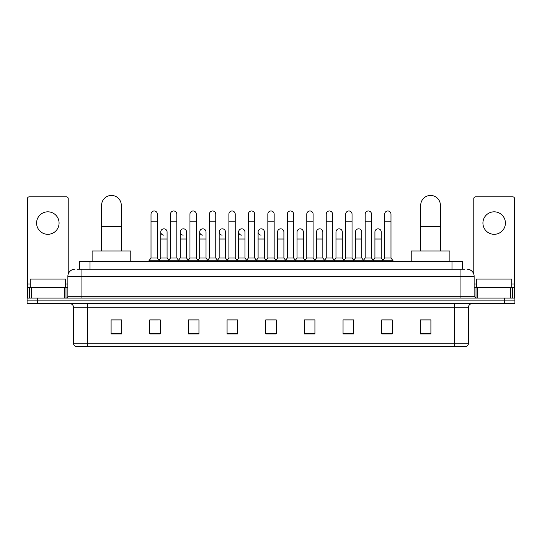<?xml version="1.0" encoding="UTF-8"?>
<svg xmlns="http://www.w3.org/2000/svg" width="542" height="542" viewBox="0 0 542 542"><rect width="100%" height="100%" fill="white"/><g stroke="black" fill="none" stroke-linecap="round" stroke-linejoin="round"><path stroke-width="0.81" d="M79.471 269.245L79.471 261.508L462.529 261.508L462.529 269.245M77.52 269.245L464.643 269.245M77.357 269.245L81.923 269.245L81.923 276.271L67.865 276.271L67.865 296.305A1.755 1.755 0 0 1 66.11 298.059M74.898 269.245A7.026 7.026 0 0 0 67.865 276.271M467.102 269.245A7.026 7.026 0 0 1 474.135 276.271L474.135 296.305L475.89 298.059M37.642 298.059L27.1 298.059L27.1 300.871L37.642 300.871L27.1 300.871L27.1 303.683L37.642 303.683L37.642 300.871L504.358 300.871L37.642 300.871L37.642 298.059L504.358 298.059L504.358 300.871L514.9 300.871L504.358 300.871L504.358 303.683L37.642 303.683M504.358 303.683L514.9 303.683L514.9 298.059L504.358 298.059M468.512 343.188C468.41 344.868 467.57 345.992 465.978 346.562L454.453 346.562L454.453 343.188L468.512 343.188L468.512 307.199A3.516 3.516 0 0 1 472.021 303.683M454.453 346.562L76.022 346.562A3.516 3.516 0 0 1 73.488 343.188L73.488 307.199C73.285 305.065 72.113 303.893 69.979 303.683M430.904 333.94L430.904 319.888L420.362 319.888L420.362 333.94L430.904 333.94M392.245 333.94L392.245 319.888L381.703 319.888L381.703 333.94L392.245 333.94M353.587 333.94L353.587 319.888L343.045 319.888L343.045 333.94L353.587 333.94M314.929 333.94L314.929 319.888L304.387 319.888L304.387 333.94L314.929 333.94M121.638 333.94L121.638 319.888L111.096 319.888L111.096 333.94L121.638 333.94M160.296 333.94L160.296 319.888L149.755 319.888L149.755 333.94L160.296 333.94M198.955 333.94L198.955 319.888L188.413 319.888L188.413 333.94L198.955 333.94M237.613 333.94L237.613 319.888L227.071 319.888L227.071 333.94L237.613 333.94M276.271 333.94L276.271 319.888L265.729 319.888L265.729 333.94L276.271 333.94M345.362 319.956L352.395 319.956M384.305 319.956L391.331 319.956M228.548 319.956L235.574 319.956M189.605 319.956L196.638 319.956M150.669 319.956L157.695 319.956M306.426 319.956L313.452 319.956M267.484 319.956L274.516 319.956M121.638 319.956L111.096 319.956M430.904 319.956L420.362 319.956M65.406 287.517L65.406 279.083L30.264 279.083L30.264 287.517M47.838 211.82A11.247 11.247 0 0 0 36.592 223.06A11.247 11.247 0 0 0 47.838 234.307A11.247 11.247 0 0 0 59.078 223.06A11.247 11.247 0 0 0 47.838 211.82M64.268 298.059L64.268 287.517L31.402 287.517L31.402 298.059M68.217 274.076L68.217 198.602A1.755 1.755 0 0 0 66.463 196.848L29.207 196.848A1.755 1.755 0 0 0 27.452 198.602L27.452 287.517L31.402 287.517M64.268 287.517L67.865 287.517M27.452 298.059L27.452 287.517M101.605 250.966L101.605 205.282A9.837 9.837 0 0 1 111.449 195.438A9.837 9.837 0 0 1 121.286 205.282A9.837 9.837 0 0 0 111.449 195.438M121.286 250.966L121.286 205.282M130.778 261.508L130.778 250.966L92.12 250.966L92.12 261.508M420.714 250.966L420.714 205.282A9.837 9.837 0 0 1 430.551 195.438A9.837 9.837 0 0 1 440.395 205.282A9.837 9.837 0 0 0 430.551 195.438M440.395 250.966L440.395 205.282M449.88 261.508L449.88 250.966L411.222 250.966L411.222 261.508M151.015 221.163L157.343 221.163L157.343 257.999L151.015 257.999L151.015 214.137A3.164 3.164 0 0 1 154.382 210.98A3.164 3.164 0 0 1 157.343 214.137A3.164 3.164 0 0 0 154.382 210.98M151.015 257.999L148.908 260.81L148.908 261.508M157.343 257.999L159.45 260.81L148.908 260.81M170.486 257.999L170.486 221.163L176.814 221.163L176.814 257.999L170.486 257.999L168.379 260.81L159.45 260.81L159.45 261.508M170.486 221.163L170.486 214.137A3.164 3.164 0 0 1 173.847 210.98A3.164 3.164 0 0 1 176.814 214.137A3.164 3.164 0 0 0 173.847 210.98M176.814 257.999L178.921 260.81L168.379 260.81L168.379 261.508M189.957 257.999L189.957 221.163L196.285 221.163L196.285 257.999L189.957 257.999L187.85 260.81L178.921 260.81L178.921 261.508M189.957 221.163L189.957 214.137A3.164 3.164 0 0 1 193.318 210.98A3.164 3.164 0 0 1 196.285 214.137A3.164 3.164 0 0 0 193.318 210.98M196.285 257.999L198.392 260.81L187.85 260.81L187.85 261.508M209.429 257.999L209.429 221.163L215.757 221.163L215.757 257.999L209.429 257.999L207.322 260.81L198.392 260.81L198.392 261.508M209.429 221.163L209.429 214.137A3.164 3.164 0 0 1 212.789 210.98A3.164 3.164 0 0 1 215.757 214.137A3.164 3.164 0 0 0 212.789 210.98M215.757 257.999L217.864 260.81L207.322 260.81L207.322 261.508M228.9 257.999L228.9 221.163L235.221 221.163L235.221 257.999L228.9 257.999L226.786 260.81L217.864 260.81L217.864 261.508M228.9 221.163L228.9 214.137A3.164 3.164 0 0 1 232.261 210.98A3.164 3.164 0 0 1 235.221 214.137A3.164 3.164 0 0 0 232.261 210.98M235.221 257.999L237.335 260.81L226.786 260.81L226.786 261.508M248.365 257.999L248.365 221.163L254.693 221.163L254.693 257.999L248.365 257.999L246.258 260.81L237.335 260.81L237.335 261.508M248.365 221.163L248.365 214.137A3.164 3.164 0 0 1 251.732 210.98A3.164 3.164 0 0 1 254.693 214.137A3.164 3.164 0 0 0 251.732 210.98M254.693 257.999L256.8 260.81L246.258 260.81L246.258 261.508M267.836 257.999L267.836 221.163L274.164 221.163L274.164 257.999L267.836 257.999L265.729 260.81L256.8 260.81L256.8 261.508M267.836 221.163L267.836 214.137A3.164 3.164 0 0 1 271.196 210.98A3.164 3.164 0 0 1 274.164 214.137A3.164 3.164 0 0 0 271.196 210.98M274.164 257.999L276.271 260.81L265.729 260.81L265.729 261.508M287.307 257.999L287.307 221.163L293.635 221.163L293.635 257.999L287.307 257.999L285.2 260.81L276.271 260.81L276.271 261.508M287.307 221.163L287.307 214.137A3.164 3.164 0 0 1 290.668 210.98A3.164 3.164 0 0 1 293.635 214.137A3.164 3.164 0 0 0 290.668 210.98M293.635 257.999L295.742 260.81L285.2 260.81L285.2 261.508M306.779 257.999L306.779 221.163L313.1 221.163L313.1 257.999L306.779 257.999L304.665 260.81L295.742 260.81L295.742 261.508M306.779 221.163L306.779 214.137A3.164 3.164 0 0 1 310.139 210.98A3.164 3.164 0 0 1 313.1 214.137A3.164 3.164 0 0 0 310.139 210.98M313.1 257.999L315.214 260.81L304.665 260.81L304.665 261.508M326.243 257.999L326.243 221.163L332.571 221.163L332.571 257.999L326.243 257.999L324.136 260.81L315.214 260.81L315.214 261.508M326.243 221.163L326.243 214.137A3.164 3.164 0 0 1 329.611 210.98A3.164 3.164 0 0 1 332.571 214.137A3.164 3.164 0 0 0 329.611 210.98M332.571 257.999L334.678 260.81L324.136 260.81L324.136 261.508M345.715 257.999L345.715 221.163L352.043 221.163L352.043 257.999L345.715 257.999L343.608 260.81L334.678 260.81L334.678 261.508M345.715 221.163L345.715 214.137A3.164 3.164 0 0 1 349.075 210.98A3.164 3.164 0 0 1 352.043 214.137A3.164 3.164 0 0 0 349.075 210.98M352.043 257.999L354.15 260.81L343.608 260.81L343.608 261.508M365.186 257.999L365.186 221.163L371.514 221.163L371.514 257.999L365.186 257.999L363.079 260.81L354.15 260.81L354.15 261.508M365.186 221.163L365.186 214.137A3.164 3.164 0 0 1 368.546 210.98A3.164 3.164 0 0 1 371.514 214.137A3.164 3.164 0 0 0 368.546 210.98M371.514 257.999L373.621 260.81L363.079 260.81L363.079 261.508M384.657 257.999L384.657 221.163L390.985 221.163L390.985 257.999L384.657 257.999L382.55 260.81L373.621 260.81L373.621 261.508M384.657 221.163L384.657 214.137A3.164 3.164 0 0 1 388.018 210.98A3.164 3.164 0 0 1 390.985 214.137A3.164 3.164 0 0 0 388.018 210.98M390.985 257.999L393.092 260.81L382.55 260.81L382.55 261.508M393.092 260.81L393.092 261.508M163.718 235.147A3.164 3.164 0 0 1 160.75 231.99A3.164 3.164 0 0 1 164.118 228.832A3.164 3.164 0 0 1 167.078 231.99L167.078 239.022L160.75 239.022L160.75 231.99M167.078 239.022L167.078 257.999L160.75 257.999L160.75 239.022M160.75 257.999L159.05 260.268M167.078 257.999L168.786 260.268M183.189 235.147A3.164 3.164 0 0 1 180.222 231.99A3.164 3.164 0 0 1 183.582 228.832A3.164 3.164 0 0 1 186.55 231.99L186.55 239.022L180.222 239.022L180.222 231.99M186.55 239.022L186.55 257.999L180.222 257.999L180.222 239.022M180.222 257.999L178.521 260.268M186.55 257.999L188.25 260.268M202.654 235.147A3.164 3.164 0 0 1 199.693 231.99A3.164 3.164 0 0 1 203.054 228.832A3.164 3.164 0 0 1 206.021 231.99L206.021 239.022L199.693 239.022L199.693 231.99M206.021 239.022L206.021 257.999L199.693 257.999L199.693 239.022M199.693 257.999L197.986 260.268M206.021 257.999L207.722 260.268M222.125 235.147A3.164 3.164 0 0 1 219.164 231.99A3.164 3.164 0 0 1 222.525 228.832A3.164 3.164 0 0 1 225.486 231.99L225.486 239.022L219.164 239.022L219.164 231.99M225.486 239.022L225.486 257.999L219.164 257.999L219.164 239.022M219.164 257.999L217.457 260.268M225.486 257.999L227.193 260.268M241.597 235.147A3.164 3.164 0 0 1 238.629 231.99A3.164 3.164 0 0 1 241.996 228.832A3.164 3.164 0 0 1 244.957 231.99L244.957 239.022L238.629 239.022L238.629 231.99M244.957 239.022L244.957 257.999L238.629 257.999L238.629 239.022M238.629 257.999L236.929 260.268M244.957 257.999L246.664 260.268M261.068 235.147A3.164 3.164 0 0 1 258.1 231.99A3.164 3.164 0 0 1 261.461 228.832A3.164 3.164 0 0 1 264.428 231.99L264.428 239.022L258.1 239.022L258.1 231.99M264.428 239.022L264.428 257.999L258.1 257.999L258.1 239.022M258.1 257.999L256.4 260.268M264.428 257.999L266.136 260.268M277.572 231.99A3.164 3.164 0 0 1 280.932 228.832A3.164 3.164 0 0 1 283.9 231.99L283.9 239.022L277.572 239.022L277.572 231.99M283.9 239.022L283.9 257.999L277.572 257.999L277.572 239.022M277.572 257.999L275.864 260.268M283.9 257.999L285.6 260.268M297.043 231.99A3.164 3.164 0 0 1 300.404 228.832A3.164 3.164 0 0 1 303.371 231.99L303.371 239.022L297.043 239.022L297.043 231.99M303.371 239.022L303.371 257.999L297.043 257.999L297.043 239.022M297.043 257.999L295.336 260.268M303.371 257.999L305.071 260.268M316.514 231.99A3.164 3.164 0 0 1 319.875 228.832A3.164 3.164 0 0 1 322.836 231.99L322.836 239.022L316.514 239.022L316.514 231.99M322.836 239.022L322.836 257.999L316.514 257.999L316.514 239.022M316.514 257.999L314.807 260.268M322.836 257.999L324.543 260.268M335.979 231.99A3.164 3.164 0 0 1 339.346 228.832A3.164 3.164 0 0 1 342.307 231.99L342.307 239.022L335.979 239.022L335.979 231.99M342.307 239.022L342.307 257.999L335.979 257.999L335.979 239.022M335.979 257.999L334.279 260.268M342.307 257.999L344.014 260.268M355.45 231.99A3.164 3.164 0 0 1 358.811 228.832A3.164 3.164 0 0 1 361.778 231.99L361.778 239.022L355.45 239.022L355.45 231.99M361.778 239.022L361.778 257.999L355.45 257.999L355.45 239.022M355.45 257.999L353.75 260.268M361.778 257.999L363.479 260.268M374.922 231.99A3.164 3.164 0 0 1 378.282 228.832A3.164 3.164 0 0 1 381.25 231.99L381.25 239.022L374.922 239.022L374.922 231.99M381.25 239.022L381.25 257.999L374.922 257.999L374.922 239.022M374.922 257.999L373.214 260.268M381.25 257.999L382.95 260.268M494.162 211.82A11.247 11.247 0 0 0 482.922 223.06A11.247 11.247 0 0 0 494.162 234.307A11.247 11.247 0 0 0 505.408 223.06A11.247 11.247 0 0 0 494.162 211.82M510.598 298.059L510.598 287.517L477.732 287.517L477.732 298.059M510.598 287.517L514.548 287.517L514.548 198.602A1.755 1.755 0 0 0 512.793 196.848L475.537 196.848A1.755 1.755 0 0 0 473.783 198.602L473.783 274.076M474.135 287.517L477.732 287.517M514.548 287.517L514.548 298.059M511.736 287.517L511.736 279.083L476.594 279.083L476.594 287.517M90.013 269.245L90.013 261.508M451.987 269.245L451.987 261.508M81.923 298.059L81.923 296.305L474.135 296.305M67.865 296.305L81.923 296.305L81.923 276.271L460.077 276.271L460.077 298.059M474.135 276.271L460.077 276.271L460.077 269.245M454.453 303.683L454.453 307.199L73.488 307.199M468.512 307.199L454.453 307.199L454.453 343.188L87.547 343.188L87.547 346.562M73.488 343.188L87.547 343.188L87.547 303.683M276.271 333.452L265.729 333.452M237.613 333.452L227.071 333.452M198.955 333.452L188.413 333.452M160.296 333.452L149.755 333.452M121.638 333.452L111.096 333.452M314.929 333.452L304.387 333.452M353.587 333.452L343.045 333.452M392.245 333.452L381.703 333.452M430.904 333.452L420.362 333.452M67.865 284.001L65.406 284.001M30.264 284.001L27.452 284.001M65.995 287.517L65.995 298.059M27.479 287.517L27.479 298.059M29.674 298.059L29.674 287.517M101.605 226.366L121.286 226.366M420.714 226.366L440.395 226.366M514.548 284.001L511.736 284.001M476.594 284.001L474.135 284.001M514.521 298.059L514.521 287.517M512.326 287.517L512.326 298.059M476.005 298.059L476.005 287.517M157.343 221.163L157.343 214.137M176.814 221.163L176.814 214.137M196.285 221.163L196.285 214.137M215.757 221.163L215.757 214.137M235.221 221.163L235.221 214.137M254.693 221.163L254.693 214.137M274.164 221.163L274.164 214.137M293.635 221.163L293.635 214.137M313.1 221.163L313.1 214.137M332.571 221.163L332.571 214.137M352.043 221.163L352.043 214.137M371.514 221.163L371.514 214.137M390.985 221.163L390.985 214.137"/></g></svg>
